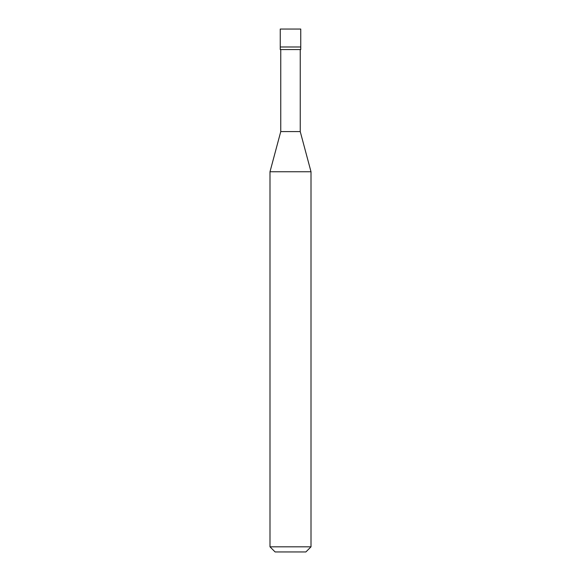 <?xml version="1.0" encoding="UTF-8"?>
<svg xmlns="http://www.w3.org/2000/svg" width="581" height="581" viewBox="0 0 581 581"><rect width="100%" height="100%" fill="white"/><g stroke="black" fill="none" stroke-linecap="round" stroke-linejoin="round"><path stroke-width="0.87" d="M280.245 46.996L300.755 46.996L300.755 29.05L280.245 29.05L280.245 46.996L280.245 29.05L300.755 29.05L300.755 46.996L280.245 46.996L280.245 49.559L280.245 46.996L300.755 46.996L280.245 46.996M275.118 551.95L305.882 551.95L311.009 546.823L311.009 171.758L300.239 131.582L300.239 49.559L300.239 131.582L280.761 131.582L269.991 171.758L269.991 546.823L275.118 551.95L269.991 546.823L269.991 171.758L280.761 131.582L280.761 49.559L280.761 131.582L300.239 131.582L311.009 171.758L269.991 171.758L311.009 171.758L311.009 546.823L269.991 546.823L311.009 546.823L305.882 551.95L275.118 551.95M300.755 49.559L300.755 46.996L300.755 49.559L280.245 49.559L300.755 49.559"/></g></svg>
